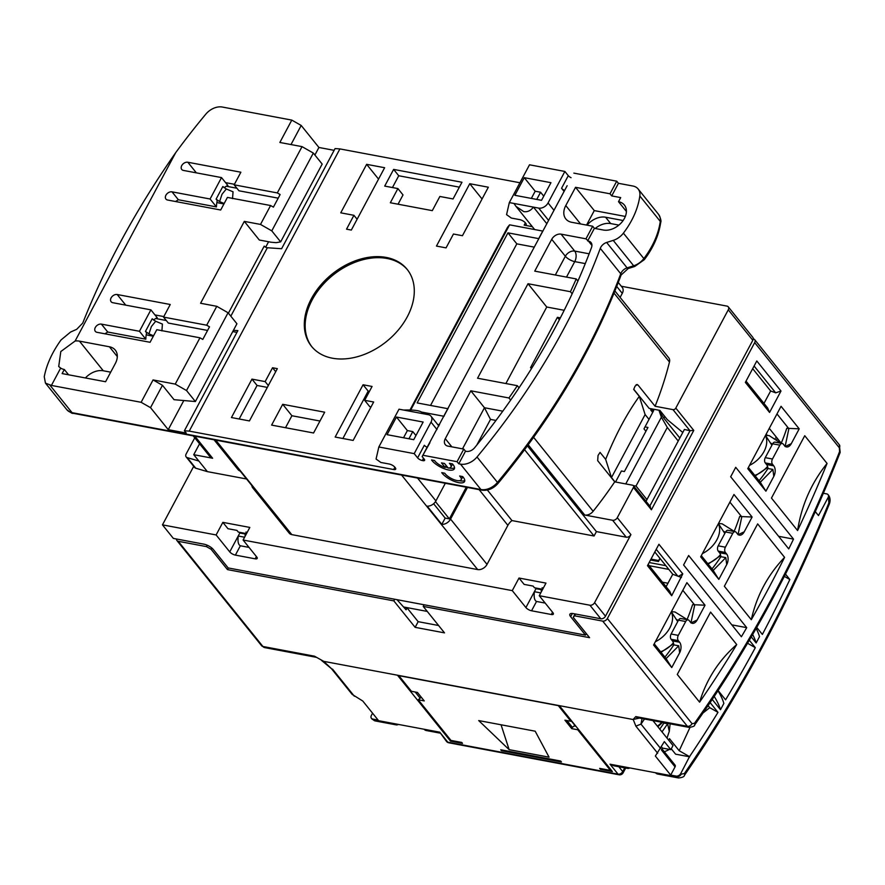 <?xml version="1.0" encoding="UTF-8"?>
<svg xmlns="http://www.w3.org/2000/svg" width="885" height="885" viewBox="0 0 885 885"><rect width="100%" height="100%" fill="white"/><g stroke="black" fill="none" stroke-linecap="round" stroke-linejoin="round"><path stroke-width="1.33" d="M718.366 523.71A23.784 16.395 140.1 0 1 716.894 539.75A23.784 16.395 140.1 0 1 702.424 553.567M671.284 611.9A23.784 16.395 140.1 0 1 669.812 627.941A23.784 16.395 140.1 0 1 655.331 641.758M765.448 435.531A23.784 16.395 140.1 0 1 763.987 451.571A23.784 16.395 140.1 0 1 749.506 465.388M651.316 408.793L650.696 409.954L653.694 410.518L643.981 428.86L645.917 431.26M650.696 409.954L652.676 412.421M615.529 482.004L621.414 470.986L624.401 471.55L647.953 427.455L644.955 426.891M625.761 483.929L661.383 417.211L659.259 411.215L659.712 410.363M659.259 411.215L663.861 418.185L664.779 416.481M633.406 485.644L636.016 486.02L646.946 499.594M678.231 441.018L667.301 427.433L636.016 486.02M667.301 427.433L661.383 417.211M679.824 438.009L663.861 418.185M676.262 619.389L678.353 620.44M723.344 531.199L725.446 532.25M770.426 443.009L772.528 444.06M718.476 523.5L722.094 523.798L733.455 530.889M671.394 611.679L675.001 611.989L686.373 619.069M765.569 435.309L769.176 435.619L780.979 443.252M650.995 559.11L658.694 560.548L658.462 561.51L660.066 558.501M650.519 560.017L658.462 561.51M662.467 582.208L667.965 583.237M665.841 565.67L649.17 562.539M668.828 569.387L649.17 565.692M765.912 491.197L747.759 468.652L781.057 406.292L799.21 428.838L791.301 443.639A7.677 4.657 -79.4 0 1 786.477 446.947A7.677 4.657 -79.4 0 1 784.53 445.708L783.258 444.115A3.839 2.323 100.6 0 0 782.285 443.496A3.839 2.323 100.6 0 0 779.873 445.155L772.472 459.005A3.839 2.323 100.6 0 0 772.494 464.271L773.767 465.864A7.677 4.657 -79.4 0 1 773.811 476.395L765.912 491.197L760.281 482.236L748.389 467.468M671.737 667.567L653.595 645.021L686.893 582.662L705.035 605.207L697.137 620.009A7.677 4.657 -79.4 0 1 692.302 623.317A7.677 4.657 -79.4 0 1 690.366 622.078L689.083 620.485A3.839 2.323 100.6 0 0 688.11 619.865A3.839 2.323 100.6 0 0 685.698 621.524L678.297 635.375A3.839 2.323 100.6 0 0 678.319 640.64L679.603 642.233A7.677 4.657 -79.4 0 1 679.647 652.765L671.737 667.567L666.106 658.606L654.225 643.837M718.83 579.376L700.677 556.842L733.975 494.483L752.117 517.028L744.219 531.83A7.677 4.657 -79.4 0 1 739.395 535.137A7.677 4.657 -79.4 0 1 737.448 533.887L736.165 532.305A3.839 2.323 100.6 0 0 735.192 531.686A3.839 2.323 100.6 0 0 732.78 533.334L725.379 547.195A3.839 2.323 100.6 0 0 725.401 552.461L726.685 554.043A7.677 4.657 -79.4 0 1 726.729 564.575L718.83 579.376L713.188 570.416L701.307 555.658M644.501 719.018A1089.579 660.863 -79.4 0 1 640.994 724.118L635.861 726.131L633.229 719.538L559.331 705.644L612.387 771.554L600.406 769.308L599.654 768.368L610.44 770.404L577.728 729.76L571.732 728.632L564.918 720.169L570.913 721.297L558.302 705.633L398.825 675.653L411.437 691.307L417.432 692.435L424.247 700.909L418.251 699.781L450.974 740.424L461.76 742.449L462.512 743.378L450.52 741.121L397.465 675.211L323.722 661.349L633.074 719.505L639.49 718.067M689.116 727.404A6.903 4.193 -79.4 0 1 687.368 726.286A3.839 2.71 -38.8 0 0 692.048 723.698L694.504 723.277A966.287 586.08 100.6 0 0 773.39 595.295A966.287 586.08 100.6 0 0 839.588 451.56A3.839 0.918 21.5 0 1 840.164 452.401C820.329 502.735 798.204 550.78 773.778 596.545C749.341 642.3 722.957 685.101 694.636 724.937C694.957 725.977 693.121 726.795 689.116 727.404L636.879 717.58L635.806 716.596L687.368 726.286L602.696 621.104L574.52 615.805L573.226 617.365L589.587 637.676L423.218 606.402L444.513 632.864L415.142 627.343L393.836 600.882L227.478 569.608L211.117 549.286L206.415 546.598L178.239 541.299A3.839 2.71 141.2 0 1 176.934 540.558A3.839 2.71 141.2 0 1 176.491 538.998M178.239 541.299L262.911 646.481L314.474 656.183L323.722 661.349L316.509 657.323M314.474 656.183L315.259 656.67M206.415 546.598L207.167 545.193M211.117 549.286L211.803 547.992M227.478 569.608L228.341 567.971M393.836 600.882L394.71 599.245M438.595 625.507L418.162 621.668L415.142 627.343M418.162 621.668L407.089 607.906L406.082 609.798L396.989 599.676M424.092 604.765L423.218 606.402M573.226 617.365L575.051 613.936M574.52 615.805L575.471 614.013M602.696 621.104A3.839 2.71 -38.8 0 0 607.375 618.515L754.684 342.628A3.839 2.71 141.2 0 0 754.673 339.652L839.356 444.834L840.164 452.401M753.246 338.889L753.367 338.911A3.839 2.71 141.2 0 1 754.673 339.652M688.641 555.503L683.596 564.951L741.387 636.746A954.782 579.1 -79.4 0 0 746.719 627.653L688.641 555.503M735.723 467.313L730.678 476.761L788.756 548.91A954.782 579.1 -79.4 0 0 793.513 539.109L735.723 467.313M745.358 382.375L756.797 360.969L780.99 391.026L769.563 412.443L745.358 382.375M671.693 595.738L647.488 565.681L658.927 544.264L682.778 573.9L671.693 595.738L669.757 591.257L648.163 564.431M724.361 586.257L757.66 523.898L784.586 557.351A954.782 579.1 -79.4 0 1 751.288 619.71L724.361 586.257M677.279 674.447L710.578 612.088L736.718 644.557A954.782 579.1 -79.4 0 1 699.592 702.17L677.279 674.447M771.454 498.078L804.742 435.719L827.066 463.441A954.782 579.1 -79.4 0 1 797.595 530.546L771.454 498.078M407.089 607.906L403.837 607.298M666.106 586.722L672.755 574.265L654.811 551.974M763.976 403.427L770.636 390.971L752.681 368.669M731.818 624.854L746.719 627.653M778.612 536.31L793.513 539.109M754.097 366.014L775.691 392.84L780.99 391.026M746.033 381.136L767.627 407.952L769.563 412.443M770.636 390.971L775.691 392.84M672.755 574.265L681.439 577.474M679.459 576.732L681.096 577.042M678.364 576.334L682.778 573.9M677.822 576.135L656.228 549.308M784.586 557.351C767.737 575.007 756.631 595.793 751.288 619.71M713.188 570.416L725.8 557.616L720.877 556.687A7.677 4.657 100.6 0 0 719.494 552.694L718.211 551.101A3.839 2.323 -79.4 0 1 718.189 545.835L725.589 531.985A3.839 2.323 100.6 0 1 728.001 530.325L735.192 531.686M729.893 502.116L741.774 516.873L738.024 534.728L744.219 531.83M734.096 531.476A122.761 74.462 100.6 0 0 739.672 516.486L752.117 517.028M725.8 557.616L726.729 564.575M736.718 644.557C718.808 660.298 706.429 679.492 699.592 702.17M666.106 658.606L678.718 645.796L673.795 644.877A7.677 4.657 100.6 0 0 672.401 640.884L671.129 639.291A3.839 2.323 -79.4 0 1 671.107 634.025L678.507 620.164A3.839 2.323 100.6 0 1 680.919 618.515L688.11 619.865M682.811 590.306L694.692 605.063L690.942 622.918L697.137 620.009M687.014 619.655A122.761 74.462 100.6 0 0 692.59 604.665L705.035 605.207M678.718 645.796L679.647 652.765M827.066 463.441C811.291 483.055 801.467 505.423 797.595 530.546M760.281 482.236L772.893 469.426L767.97 468.508A7.677 4.657 100.6 0 0 766.576 464.514L765.293 462.921A3.839 2.323 -79.4 0 1 765.271 457.656L772.671 443.794A3.839 2.323 100.6 0 1 775.083 442.146L782.285 443.496M776.986 413.937L788.867 428.694L785.106 446.549L791.301 443.639M781.189 443.285A122.761 74.462 100.6 0 0 786.765 428.296L799.21 428.838M772.893 469.426L773.811 476.395M711.994 568.933A122.761 74.462 100.6 0 0 720.877 556.687M718.852 522.803L719.417 523.5M664.912 657.112A122.761 74.462 100.6 0 0 673.795 644.877M671.759 610.982L672.323 611.69M759.076 480.743A122.761 74.462 100.6 0 0 767.97 468.508M769.275 428.373L781.223 443.208M767.262 435.365L766.233 434.07M765.934 434.612L766.498 435.32M659.9 558.291L658.694 560.548M776.543 437.4L775.459 438.108M448.761 742.781A3.839 2.323 -79.4 0 1 447.788 742.161A3.839 2.71 141.2 0 1 446.483 741.409A3.839 3.839 0 0 0 448.761 742.781L619.024 774.784A3.839 3.839 0 0 0 623.117 772.826A3.839 1.405 28.1 0 0 622.73 771.576L618.825 766.731M823.338 493.266L826.756 493.907A3.839 2.71 141.2 0 1 828.061 494.649A3.839 2.71 141.2 0 1 828.072 497.613L818.481 515.568L815.306 511.618M751.276 636.901L756.144 642.941L759.507 636.647A115.094 42.104 -151.9 0 0 756.144 628.45M712.226 699.449L720.49 709.715L723.853 703.42A115.094 42.104 -151.9 0 0 717.967 690.787M710.113 702.59L717.989 712.37A1064.788 645.818 -79.4 0 1 689.526 756.642L680.764 773.512A3.839 2.71 141.2 0 1 676.085 776.09L670.686 775.083L655.354 756.033L664.347 741.608L670.83 749.65L673.009 745.557L652.92 720.6M680.764 773.512L681.262 774.132L684.359 773.556C740.059 692.734 788.214 602.552 828.836 502.99A3.839 0.973 22.2 0 1 829.389 503.875C788.668 603.67 740.38 694.106 684.525 775.172C684.337 776.665 682.346 777.594 678.518 777.959A7.677 4.657 -79.4 0 1 676.582 776.709L655.597 772.771A7.677 4.657 100.6 0 0 657.544 774.01L678.518 777.959M749.318 640.231L755.303 647.665A1064.788 645.818 -79.4 0 1 725.6 699.825L718.122 690.532M785.482 574.1L789.84 579.52A1064.788 645.818 -79.4 0 1 762.361 634.434L756.73 627.432M331.41 668.617L352.13 694.36L362.784 701.031L378.116 720.08L372.729 719.062A3.839 2.71 141.2 0 1 371.423 718.321A3.839 2.71 141.2 0 1 371.412 715.345L372.563 713.177M398.416 724.417A7.677 4.657 -79.4 0 1 396.148 724.87A7.677 4.657 -79.4 0 1 394.201 723.631L424.18 729.262A7.677 4.657 100.6 0 0 426.127 730.501L439.768 733.068M424.18 729.262L439.768 732.194L446.483 741.409M629.832 767.926A7.677 4.657 -79.4 0 1 627.565 768.379L613.869 765.802L610.031 764.197L655.597 772.771M627.565 768.379A7.677 4.657 -79.4 0 1 625.618 767.129M671.272 748.81L675.587 754.164L689.669 756.819M664.314 751.763A30.687 21.66 -38.8 0 0 669.436 749.385M670.686 775.083L675.056 766.897A2.301 1.626 -38.8 0 0 675.056 765.105L661.991 748.887M703.011 712.989L709.759 707.668L717.989 712.37M689.526 756.642L679.193 750.723L689.968 727.492M709.759 707.668L708.077 705.588M670.83 749.65L662.434 748.068L661.515 746.918M642.056 718.554L640.961 724.173M720.49 709.715A115.094 42.104 -151.9 0 0 714.217 696.462M756.144 642.941A115.094 42.104 -151.9 0 0 752.659 634.512M755.303 647.665L747.073 642.975M789.84 579.52L784.32 576.367M323.722 661.349L331.333 668.518M501.485 750.701L561.433 761.974L560.681 761.045L500.733 749.772L501.485 750.701L501.861 749.993M478.708 720.578L535.182 731.198L549.054 757.162L509.14 749.661L478.708 720.578M668.916 740.457A122.761 86.653 -38.8 0 1 669.469 738.643L679.193 750.723M663.827 722.647A7.677 4.657 -79.4 0 1 663.894 723.089L667.633 723.786L669.281 731.452A122.761 86.653 -38.8 0 0 667.047 738.145M669.281 731.452L669.989 724.959M675.056 766.897L661.427 749.96L662.434 748.068M663.894 723.089A115.094 69.804 -79.4 0 1 659.756 729.085M450.93 740.369L450.52 741.121M415.209 692.026L419.977 697.944M600.782 768.589L600.406 769.308M418.251 699.781L421.293 697.225M570.913 721.297L571.312 720.534M566.898 720.545L572.407 727.37L571.732 728.632M578.126 728.997L577.728 729.76M572.407 727.37L574.111 725.966L575.969 726.308M610.44 770.404L610.849 769.64M501.054 724.782L509.14 749.661M667.633 723.786L662.013 731.895M574.111 725.966L574.863 725.335M546.841 223.75L533.456 207.123C530.646 210.73 527.416 212.223 523.743 211.615L515.977 206.371L513.975 203.461L509.329 202.588L506.563 214.646L511.342 218.053L519.738 219.635A4.602 1.681 28.1 0 1 525.38 222.854L525.723 223.274A4.602 1.681 28.1 0 1 526.188 224.768A4.602 1.681 28.1 0 1 524.174 225.133L532.327 226.671M332.395 358.204A61.386 43.332 -38.8 0 0 398.294 330.005A61.386 43.332 -38.8 0 0 407.111 269.328A61.386 43.332 -38.8 0 0 386.203 257.424A61.386 43.332 -38.8 0 0 320.304 285.623A61.386 43.332 -38.8 0 0 311.487 346.3A61.386 43.332 -38.8 0 0 332.395 358.204M407.531 269.859A61.386 43.332 -38.8 0 0 387.055 258.475A61.386 43.332 -38.8 0 0 321.465 286.32A61.386 43.332 -38.8 0 0 311.918 346.831M224.17 187.775A19.182 11.638 -79.4 0 1 227.876 185.496L221.516 177.586L183.449 170.429A4.989 3.518 141.2 0 1 181.746 169.466A4.989 3.518 141.2 0 1 182.465 164.533A4.989 3.518 141.2 0 1 187.819 162.243L240.875 172.221L234.149 184.821L277.315 192.93L302.039 146.633L313.323 153.072L322.184 164.079L280.645 241.87L271.784 230.863L260.5 224.425L270.589 205.53L273.41 207.134L280.136 194.534L277.315 192.93M226.294 186.237L236.903 188.228M234.149 184.821L238.95 190.784L278.2 198.163M161.9 330.901L162.409 324.065L155.683 321.266L151.39 326.521L148.957 333.866L145.461 331.41L146.611 332.837A19.182 11.638 100.6 0 0 145.815 339.187L139.454 331.278L150.893 309.861L157.253 317.77A19.182 11.638 100.6 0 0 153.536 320.06M155.671 318.512L166.269 320.503M207.577 330.437L168.327 323.058L163.526 317.095L206.692 325.204L216.781 306.31L228.064 312.748L236.926 323.755L195.386 401.547L186.525 390.539L175.241 384.101L199.966 337.805L202.787 339.42L209.513 326.819L206.692 325.204M232.534 198.627L233.043 191.791L226.317 188.992L222.013 194.246L219.591 201.592L216.095 199.136L217.234 200.563A19.182 11.638 100.6 0 0 216.449 206.913L178.372 199.756L175.529 201.514M433.617 503.731L445.166 518.09L441.825 524.351L427.167 506.154A7.677 5.421 -38.8 0 0 435.907 500.899L445.321 483.276M214.059 439.801L238.087 469.636A7.677 5.421 -38.8 0 0 240.123 470.986L254.769 489.184A7.677 5.421 -38.8 0 1 252.745 487.845L289.207 533.146A7.677 5.421 -38.8 0 0 291.829 534.628L477.668 569.575A7.677 5.421 -38.8 0 0 487.027 564.398L507.879 525.347L479.128 489.637M466.273 487.215L449.37 518.875L445.166 518.09M467.468 487.436L450.565 519.097A7.677 5.421 141.2 0 1 441.825 524.351M251.86 485.577A7.677 5.421 -38.8 0 0 252.745 487.845M282.702 404.312L271.606 425.099L313.578 432.986L324.673 412.2L282.702 404.312L291.906 415.74L285.512 427.709M487.381 490.036L511.961 520.568A11.505 8.12 -38.8 0 0 507.879 525.347M527.416 445.896L596.413 531.597L594.056 536L511.961 520.568M594.056 536L524.584 449.713M153.304 336.223L148.625 335.338A7.677 2.81 28.1 0 1 146.368 334.696L146.246 334.652M223.938 203.948L219.259 203.063A7.677 2.81 28.1 0 1 217.002 202.422L216.88 202.377M435.475 501.629L449.37 518.875M394.887 467.258L393.67 469.537A4.602 1.681 28.1 0 0 395.695 469.161A4.602 1.681 28.1 0 0 395.23 467.667L394.887 467.247A4.602 1.681 28.1 0 0 389.245 464.028L380.849 462.457L376.07 459.038L378.835 446.98L399.013 409.191L403.66 410.065C415.463 409.666 421.957 410.883 423.141 413.726L403.66 410.065M403.538 437.765L407.377 430.575L412.775 431.592L408.936 438.783M412.775 431.592L415.95 435.531M559.375 319.773L557.406 317.328L560.349 317.881M531.863 367.983L530.502 367.729L557.406 317.328M153.548 335.78L148.957 333.866M70.601 332.03L76.674 329.331L82.736 323.08C105.503 265.555 136.489 208.738 175.706 152.64L75.114 341.024L60.811 351.533L58.72 366.512L60.656 368.105L51.407 385.429L45.445 383.128L44.25 376.756C46.562 364.598 52.138 352.341 60.999 339.984L70.601 332.03M224.17 203.495L219.591 201.592M145.461 331.41L152.187 318.81L155.683 321.266M423.528 458.264L422.311 460.543L423.926 458.762M538.876 238.662A7.677 2.81 28.1 0 1 538.711 238.629L507.957 232.843L417.145 402.918L447.898 408.704A7.677 2.81 -151.9 0 0 448.064 408.726M430.541 405.441L516.818 243.851L534.341 247.147M507.957 232.843L516.818 243.851M567.141 185.728L422.156 456.572L424.203 459.105A3.839 1.405 28.1 0 1 424.59 460.355A3.839 1.405 28.1 0 1 422.908 460.665M444.48 463.463L446.173 465.554L445.166 467.446L441.493 462.899L444.491 463.463L448.164 468.01A9.591 3.507 -151.9 0 0 450.952 467.059A9.591 3.507 -151.9 0 0 449.414 463.309L452.423 463.873A13.43 4.912 28.1 0 1 454.326 468.873A13.43 4.912 28.1 0 1 443.916 468.608A13.43 4.912 28.1 0 1 431.526 459.946L434.535 460.51A9.591 3.507 -151.9 0 0 445.166 467.446M445.443 466.915A13.43 4.912 -151.9 0 0 447.921 467.711M449.104 467.999A13.43 4.912 -151.9 0 0 454.547 467.767M450.952 467.059L451.958 465.167A9.591 3.507 -151.9 0 0 451.992 463.795M461.173 479.758A9.591 3.507 -151.9 0 0 459.636 476.008L462.656 476.572A13.43 4.912 28.1 0 1 464.559 481.573A13.43 4.912 28.1 0 1 454.149 481.307A13.43 4.912 28.1 0 1 441.748 472.645L444.757 473.209A9.591 3.507 -151.9 0 0 453.585 479.515A9.591 3.507 -151.9 0 0 461.173 479.758L462.18 477.878A9.591 3.507 -151.9 0 0 462.224 476.495M459.337 480.699A13.43 4.912 -151.9 0 0 464.78 480.478M396.469 417.034L423.152 422.045L413.726 439.679L387.055 434.668L396.469 417.034L407.377 430.575M613.216 240.388L606.645 242.468L627.1 267.867L633.671 265.788L613.216 240.388A15.344 10.83 141.2 0 0 623.394 233.153A76.73 54.162 -38.8 0 0 639.833 195.994L660.276 221.394A3.839 2.168 7.9 0 1 660.675 222.577C658.794 235.366 653.34 247.734 644.313 259.681A3.839 0.896 -142.7 0 0 643.849 258.553A15.344 10.83 141.2 0 1 633.671 265.788A3.839 1.316 -107.5 0 0 634.777 266.44L644.313 259.681M163.802 316.576L154.952 314.916M216.781 306.31L200.585 303.267L244.315 221.383L259.305 240.012L271.142 242.236L276.12 242.667L280.645 241.87M226.317 188.992L222.821 186.536L216.095 199.136M68.576 374.798L64.306 369.488L62.116 373.581L105.58 381.745L115.338 363.481A17.269 12.191 141.2 0 0 115.293 350.117A17.269 12.191 141.2 0 0 109.408 346.776L79.44 341.134L103.291 370.771A17.269 12.191 -38.8 0 0 85.414 377.961M162.464 385.296L150.527 407.653L141.124 402.299L153.061 379.93L162.464 385.296L174.046 399.688L195.386 401.547M228.064 312.748L186.525 390.539M234.425 184.301L225.575 182.631M313.323 153.072L271.784 230.863M145.815 339.187L107.749 332.03L104.895 333.8M459.348 187.155L398.737 175.75L392.442 187.554M397.896 188.571L390.329 202.754L432.3 210.641L439.867 196.47L453.054 198.948L461.97 182.255L393.626 169.4L384.709 186.093L397.896 188.571L403.007 194.921L398.062 204.203M469.758 183.715L488.343 187.211L462.446 235.709L453.452 234.027L446.062 247.877L436.46 246.074L469.758 183.715L482.059 198.992M378.548 179.113L366.644 164.333L384.632 167.719L351.334 230.067L346.533 229.171L353.934 215.309L357.109 219.259M371.047 406.901L369.775 406.669L364.664 400.319L372.065 386.457L363.071 384.765L368.182 391.115L342.882 438.495M369.454 391.358L368.182 391.115M267.325 387.398L257.07 385.473L239.171 419.003M564.63 190.43A3.839 1.405 28.1 0 1 561.555 188.273L568.281 175.673L564.873 171.447L548.058 202.942A7.677 5.421 141.2 0 1 538.699 208.108L513.975 203.461M410.74 409.976L509.594 224.834L542.748 231.073A7.677 2.81 -151.9 0 0 542.914 231.107M410.009 409.954L507.525 227.323L509.594 224.834M444.038 416.293A7.677 2.81 28.1 0 1 443.872 416.26L421.913 412.133M422.311 460.543A3.839 1.405 28.1 0 1 417.609 457.866L424.335 445.266A3.839 1.405 -151.9 0 0 427.112 447.29M436.969 429.524L431.017 422.134A7.677 5.421 -38.8 0 0 430.995 416.204A7.677 5.421 -38.8 0 0 428.384 414.711L423.141 413.726L422.764 412.852L423.528 413.804M232.744 331.587L236.937 332.373M393.67 469.537L189.235 431.106L184.39 430.774L237.866 330.614L233.419 330.315M230.819 316.166L267.347 247.756A2.301 0.841 28.1 0 1 264.217 246.107L228.407 313.179M184.39 430.774L186.226 433.053L168.25 429.667L183.803 400.54M531.343 198.406L535.182 191.215L540.58 192.233L536.741 199.424M540.58 192.233L543.755 196.182M568.281 175.673A3.839 1.405 -151.9 0 0 571.057 177.697M495.976 420.43L490.5 419.401L484.46 407.742L502.78 411.182M591.932 245.444L588.425 241.085A7.677 5.421 141.2 0 1 591.036 242.578A7.677 5.421 141.2 0 1 591.512 247.501A603.061 425.685 141.2 0 1 577.927 281.043L576.223 278.93L534.739 271.131L551.72 239.326A7.677 5.421 141.2 0 1 561.079 234.149L585.958 238.828L592.684 226.228L571.699 222.29A17.269 12.191 141.2 0 1 565.825 218.938A17.269 12.191 141.2 0 1 565.78 205.574L575.538 187.31L594.278 210.597L625.352 216.438M587.032 225.166A17.269 12.191 141.2 0 1 605.583 217.223L623.128 220.52M586.545 225.078L594.278 210.597M564.099 191.425L561.555 188.273M202.599 388.039L197.93 396.779M168.25 429.667L150.527 407.653M431.017 422.134L414.202 453.629L378.835 446.98M634.777 266.44L628.217 268.52A3.839 1.316 -107.5 0 1 627.1 267.867A7.677 5.421 -38.8 0 0 620.739 273.764L600.284 248.353A613.803 433.274 -38.8 0 1 477.015 457.003A15.344 10.83 -38.8 0 1 460.477 464.127L458.773 463.806L457.058 461.693L463.795 449.093L447.898 446.106A7.677 5.421 141.2 0 1 445.288 444.624A7.677 5.421 141.2 0 1 445.277 438.683L470.831 390.805L484.46 407.742L462.512 448.85M505.888 383.537L546.753 307.018L564.199 310.292M470.831 390.805L508.952 397.973L510.656 400.097A603.061 425.685 141.2 0 1 474.637 447.733A7.677 5.421 141.2 0 1 466.306 451.361L465.499 451.206L458.773 463.806M600.284 248.353A7.677 5.421 141.2 0 1 606.645 242.468M626.414 211.493L618.515 201.691L620.706 197.598L611.712 195.906L610.008 193.793L616.734 181.193L618.438 183.306L611.712 195.906M64.306 369.488A17.269 12.191 141.2 0 1 60.656 368.105M75.114 341.024A17.269 12.191 141.2 0 1 79.44 341.134M618.892 225.111L610.694 223.573A17.269 12.191 -38.8 0 0 595.185 228.496M540.757 592.895L534.385 591.7C533.732 597.22 534.452 600.472 536.531 601.457L545.193 603.083M244.592 537.217L238.22 536.011C237.578 541.543 238.297 544.795 240.366 545.779L249.039 547.406M614.998 481.905L611.491 477.546L605.661 459.359C615.661 434.601 626.879 413.605 639.291 396.38L633.693 389.411A357.252 252.181 -38.8 0 0 635.032 386.203L637.111 384.488L638.041 385.097L655.088 406.259A357.252 252.181 -38.8 0 0 669.48 362.02A7.677 5.421 -38.8 0 0 668.772 357.85L614.92 290.955M533.622 437.356L593.138 511.287A7.677 5.421 141.2 0 1 584.731 515.026L612.608 520.269A3.839 2.71 -38.8 0 0 617.288 517.681L630.917 534.617A3.839 2.71 141.2 0 1 626.237 537.195L596.413 531.597M199.966 337.805L156.8 329.696L150.074 342.285L97.007 332.317A4.989 3.518 141.2 0 1 95.314 331.344A4.989 3.518 141.2 0 1 96.034 326.421A4.989 3.518 141.2 0 1 101.388 324.12L139.454 331.278M150.893 309.861L112.815 302.714A4.989 3.518 141.2 0 1 111.123 301.741A4.989 3.518 141.2 0 1 111.842 296.807A4.989 3.518 141.2 0 1 117.196 294.517L170.252 304.495L163.526 317.095M244.315 221.383L260.5 224.425M270.589 205.53L227.423 197.41L220.697 210.011L167.641 200.032A4.989 3.518 141.2 0 1 165.938 199.07A4.989 3.518 141.2 0 1 166.657 194.136A4.989 3.518 141.2 0 1 172.011 191.846L210.088 199.003L221.516 177.586M216.449 206.913L210.088 199.003M302.039 146.633L279.859 142.463L291.796 120.106L222.345 107.041A15.344 10.83 -38.8 0 0 205.796 114.176A613.803 433.274 -38.8 0 0 175.706 152.64M110.702 372.165L103.291 370.771M153.061 379.93L175.241 384.101M291.796 120.106L301.199 125.46L290.999 144.565M267.347 247.756L281.596 248.729L335.072 148.58L339.917 148.912L519.915 182.752M265.666 247.214L268.586 241.749M393.626 169.4L398.737 175.75M366.644 164.333L340.747 212.831L353.934 215.309M363.071 384.765L335.161 437.046L353.137 440.431L373.658 402L364.664 400.319M268.321 385.55L265.146 381.601L251.959 379.123L257.07 385.473M251.959 379.123L231.439 417.543L249.426 420.928L277.337 368.647L272.547 367.751L275.722 371.689M272.547 367.751L265.146 381.601M515.977 206.371L533.909 228.64A19.182 13.54 -38.8 0 0 534.761 229.569M437.621 424.424L439.502 424.778M417.609 457.866L414.202 453.629M189.235 431.106L339.917 148.912M524.274 177.675L550.957 182.686L541.531 200.32L514.86 195.308L524.274 177.675L535.182 191.215M528.013 283.731L570.438 291.707L572.141 293.82A603.061 425.685 141.2 0 1 519.053 387.807L517.349 385.694L477.557 378.216L528.013 283.731L546.753 307.018M588.425 241.085L585.958 238.828M592.684 226.228L594.388 228.341L603.382 230.034A17.269 12.191 141.2 0 0 621.912 222.102A17.269 12.191 141.2 0 0 624.401 205.043A17.269 12.191 141.2 0 0 618.515 201.691M575.538 187.31L610.008 193.793M429.922 442.721L422.156 456.572M51.407 385.429L141.124 402.299M423.196 455.321L457.058 461.693M463.795 449.093L465.499 451.206M508.952 397.973A603.061 425.685 -38.8 0 0 517.349 385.694M519.053 387.807A603.061 425.685 141.2 0 1 510.656 400.097M594.388 228.341L587.662 240.941M570.438 291.707A603.061 425.685 -38.8 0 0 576.223 278.93M577.927 281.043A603.061 425.685 141.2 0 1 572.141 293.82M620.108 297.404L622.277 293.355A7.677 5.421 -38.8 0 0 622.255 287.415L618.283 282.47M199.567 443.783L193.749 454.691L207.378 471.628L195.729 468.198L187.211 457.611L198.859 461.041M193.207 435.874L210.011 456.748A7.677 5.421 -38.8 0 0 212.621 458.242L193.749 454.691M194.766 437.821L186.149 453.961A3.839 2.71 -38.8 0 0 186.16 456.925L194.678 467.512A3.839 2.71 -38.8 0 0 195.729 468.198M186.16 456.925A3.839 2.71 -38.8 0 0 187.211 457.611M222.843 522.36L249.824 527.427L243.098 540.027L256.727 556.964A4.602 1.681 28.1 0 1 257.192 558.446A4.602 1.681 28.1 0 1 255.179 558.822L235.388 555.105A4.602 1.681 28.1 0 1 229.746 551.886L216.117 534.949L222.843 522.36L227.954 528.71L236.948 530.392L238.308 532.084L246.506 533.633M542.936 588.802L542.096 587.762L543.368 588.005M246.561 478.984L207.378 471.628M246.782 533.124L245.941 532.084L247.203 532.327M512.271 590.627L519.008 578.038L545.979 583.104L539.253 595.705L552.882 612.641A4.602 1.681 28.1 0 1 553.346 614.135A4.602 1.681 28.1 0 1 551.333 614.5L531.553 610.783A4.602 1.681 28.1 0 1 525.911 607.564L512.271 590.627L243.098 540.027M519.008 578.038L524.119 584.388L533.113 586.08L534.474 587.773L542.671 589.31M621.314 286.242L726.961 306.099A3.839 2.71 141.2 0 1 728.267 306.852A3.839 2.71 141.2 0 1 728.278 309.816L675.808 408.085A2.301 1.626 141.2 0 1 672.998 409.633L689.946 430.685L693.774 430.409L651.404 509.771L649.678 506.297M689.946 430.685L684.393 429.468L646.028 501.319M193.715 466.318L162.464 524.86L173.36 538.412L203.937 544.164A7.677 2.81 28.1 0 1 213.34 549.519L228.164 567.938L585.483 635.109L586.29 633.594M572.374 613.471L570.659 616.701A7.677 2.81 28.1 0 1 569.885 614.212A7.677 2.81 28.1 0 1 573.237 613.593L600.815 618.77A3.839 2.71 -38.8 0 0 605.495 616.192L752.814 340.294A3.839 2.71 -38.8 0 0 752.803 337.329L728.267 306.852M600.815 618.77L589.919 605.229A3.839 2.71 -38.8 0 0 594.598 602.641L605.495 616.192M651.404 509.771L633.428 487.447A2.301 1.626 -38.8 0 0 633.428 485.666A2.301 1.626 -38.8 0 0 632.642 485.223L614.721 481.849L597.685 460.687L598.039 455.487A357.252 252.181 -38.8 0 0 600.052 452.401L605.661 459.359M633.428 487.447L617.288 517.681M593.138 511.287A357.252 252.181 -38.8 0 0 614.721 481.849M682.778 432.477L667.301 419.623L659.878 410.397L649.147 408.383L633.748 389.256M648.982 419.346L645.121 414.556L611.491 477.546M645.121 414.556L639.291 396.38M314.894 155.019L318.921 147.474L334.132 150.339M301.199 125.46L318.921 147.474M311.398 184.268L306.73 193.007M564.873 171.447L529.507 164.798L509.329 202.588M573.867 173.128L616.734 181.193M618.438 183.306L632.919 186.027A15.344 10.83 141.2 0 1 638.151 189.003A15.344 10.83 141.2 0 1 639.833 195.994M655.088 406.259L672.998 409.633M291.906 415.74L319.961 421.017M245.112 536.255L245.101 534.241L246.085 534.418M403.538 606.966L427.256 611.424M541.266 591.932L541.255 589.919L542.251 590.107M630.917 534.617L594.598 602.641M216.117 534.949L162.464 524.86M589.919 605.229L539.253 595.705M570.659 616.701L585.483 635.109M243.231 533.013L242.932 533.567M245.222 533.998L239.835 532.991L229.746 551.886M245.101 534.241L245.521 533.445M541.255 589.919L541.686 589.122M541.388 589.687L536 588.669L525.911 607.564M536 588.669L535.414 587.95M707.701 563.601A22.213 15.31 -39.9 0 0 720.49 554.63M724.726 533.334L724.804 533.445A22.213 15.31 -39.9 0 0 724.726 533.334L718.41 523.621M660.619 651.78A22.213 15.31 -39.9 0 0 673.408 642.82M677.644 621.513L677.722 621.635A22.213 15.31 -39.9 0 0 677.644 621.513L671.328 611.8M754.794 475.411A22.213 15.31 -39.9 0 0 767.572 466.45M771.82 445.144L771.886 445.266A22.213 15.31 -39.9 0 0 771.82 445.144L765.503 435.431M657.411 726.165A22.213 15.687 -38.8 0 0 661.803 722.271M633.074 719.505L635.806 716.596M176.934 540.558L261.606 645.74A3.839 2.71 -38.8 0 0 262.911 646.481A6.903 4.193 100.6 0 0 264.659 647.599L316.255 657.301M692.048 723.698L607.375 618.515M839.588 451.56L839.356 447.81L754.684 342.628M694.636 724.937A3.839 1.847 -144.6 0 0 694.504 723.277M839.356 447.81A3.839 2.71 -38.8 0 0 839.356 444.834M725.401 552.461L718.211 551.101M719.494 552.694L726.685 554.043M725.379 547.195L718.189 545.835M732.78 533.334L725.589 531.985M678.319 640.64L671.129 639.291M672.401 640.884L679.603 642.233M678.297 635.375L671.107 634.025M685.698 621.524L678.507 620.164M772.494 464.271L765.293 462.921M766.576 464.514L773.767 465.864M772.472 459.005L765.271 457.656M779.873 445.155L772.671 443.794M776.842 439.071L778.07 439.303M828.061 494.649L828.559 495.268A3.839 2.71 -38.8 0 1 828.57 498.233L828.072 497.613M829.389 503.875C830.517 500.589 830.241 497.713 828.559 495.268A3.839 2.71 -38.8 0 0 828.283 494.98M828.57 498.233L828.836 502.99M640.994 724.118L660.653 748.533M394.201 723.631L373.227 719.682A7.677 4.657 100.6 0 0 375.174 720.921L396.148 724.87M624.733 767.837L622.73 771.576A3.839 2.71 -38.8 0 1 618.051 774.165L610.031 764.197M684.359 773.556A3.839 1.803 34.6 0 1 684.525 775.172M681.262 774.132A3.839 2.71 141.2 0 1 676.582 776.709L676.085 776.09M635.861 726.131L657.677 753.235M354.321 696.207L332.506 669.093M371.7 718.598A3.839 2.71 -38.8 0 0 371.921 718.941A3.839 2.71 -38.8 0 0 373.227 719.682L372.729 719.062M439.768 732.194L447.788 742.161L618.051 774.165A3.839 2.323 100.6 0 0 619.024 774.784M575.715 726.264L571.234 720.689M561.079 234.149L574.708 251.086A7.677 5.421 -38.8 0 0 565.349 256.252A7.677 2.81 -151.9 0 0 574.752 261.617L566.489 277.105M589.133 253.796L574.708 251.086A7.677 4.657 -79.4 0 1 574.752 261.617L585.273 263.597M490.5 419.401L476.794 445.078M435.907 500.899L417.521 478.044M538.699 208.108L548.611 220.431M542.748 231.073L538.711 238.629M447.898 408.704L443.872 416.26M548.058 202.942L554.01 210.331M555.337 275.003L565.349 256.252L551.72 239.326M50.047 385.329L72.05 412.664A15.344 10.83 141.2 0 1 66.817 409.689L45.445 383.128M445.277 438.683L451.848 446.848M623.394 233.153L643.849 258.553A76.73 54.162 -38.8 0 0 660.276 221.394A15.344 10.83 -38.8 0 0 658.595 214.413L638.151 189.003M605.583 217.223L610.694 223.573M621.104 275.036A3.839 1.748 -159.6 0 0 620.739 273.764A613.803 433.274 -38.8 0 1 497.47 482.402A3.839 0.741 -140.2 0 1 497.956 483.487C552.694 417.499 593.735 348.015 621.104 275.036L628.217 268.52M497.956 483.487C493.299 488.686 487.945 490.909 481.894 490.157A3.839 2.323 -79.4 0 1 480.92 489.527A15.344 10.83 -38.8 0 0 497.47 482.402L477.015 457.003M481.894 490.157L73.024 413.284A3.839 2.323 -79.4 0 1 72.05 412.664L480.92 489.527L460.477 464.127M477.668 569.575L401.58 475.057M450.565 519.097L487.027 564.398M215.73 440.11L291.829 534.628M669.48 362.02L614.035 293.134M584.731 515.026L528.212 444.823M107.749 332.03L101.388 324.12M125.736 305.137L117.196 294.517M178.372 199.756L172.011 191.846M196.37 172.863L187.819 162.243M117.307 356.578L109.408 346.776M525.391 222.854L524.174 225.133M565.78 205.574L580.571 223.949M616.723 286.452L622.277 293.355M194.877 436.194L212.621 458.242M612.608 520.269L626.237 537.195M690.046 430.707L649.822 506.032M551.333 614.5L552.55 612.221M536.531 601.457L531.553 610.783M255.179 558.822L256.396 556.543M240.366 545.779L235.388 555.105M675.808 408.085L693.774 430.409M636.105 384.732L638.041 385.097M752.814 340.294L728.278 309.816M720.711 555.503L708.133 564.132M673.629 643.694L661.04 652.311M767.804 467.324L755.215 475.942M657.854 726.729L662.611 722.414M261.606 645.74L264.659 647.599M780.548 442.699L780.99 443.252M625.684 768.025L623.117 772.826M375.174 720.921L371.423 718.321M321.52 660.409L331.51 668.706M575.582 726.242L571.19 720.777M430.995 416.204L438.86 425.973M73.024 413.284C72.57 413.804 70.512 412.598 66.817 409.689M660.675 222.577C661.405 221.095 660.719 218.374 658.595 214.413M633.428 485.666L650.519 506.906"/></g></svg>
